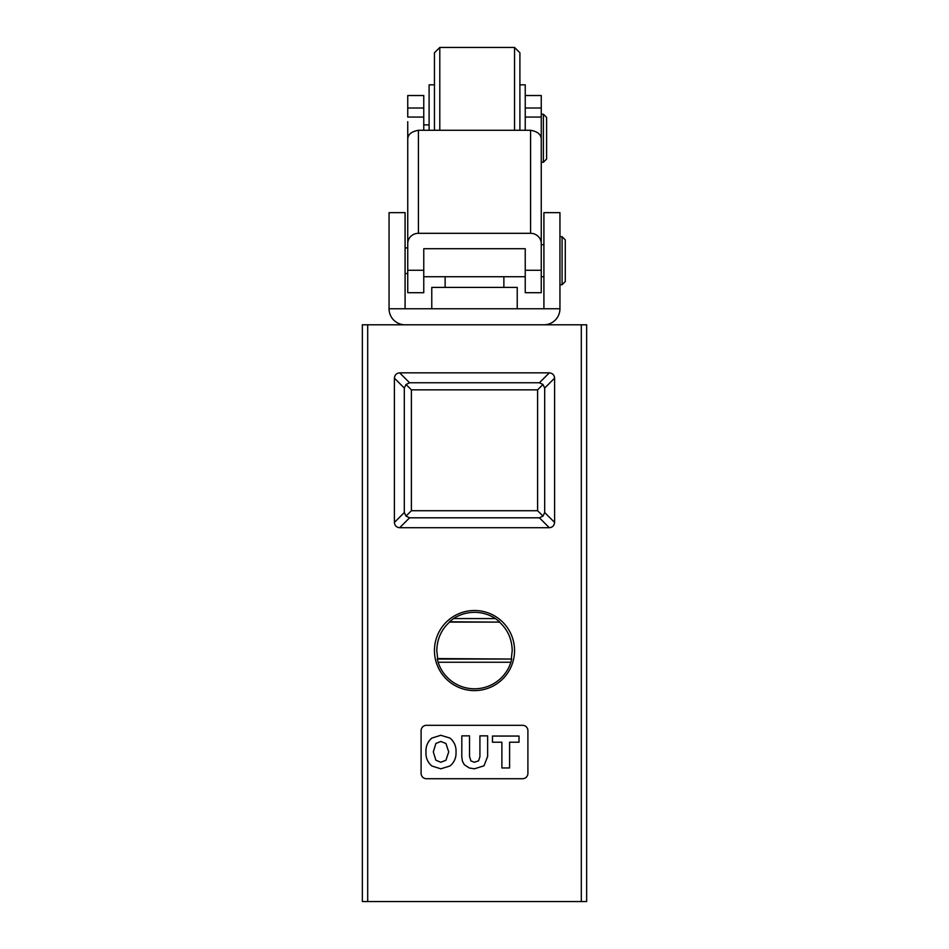 <?xml version="1.0" encoding="UTF-8"?>
<svg xmlns="http://www.w3.org/2000/svg" width="949" height="949" viewBox="0 0 949 949"><rect width="100%" height="100%" fill="white"/><g stroke="black" fill="none" stroke-linecap="round" stroke-linejoin="round"><path stroke-width="1.42" d="M546.6 117.403L546.6 159.064L543.386 162.267L543.386 114.2L546.6 117.403M423.764 108.008L407.75 108.008L407.75 95.517L423.764 95.517L423.764 130.274L530.574 130.286C537.502 131.484 541.06 134.414 541.25 139.076L541.25 162.267L543.386 162.267M559.946 308.769L559.946 212.647L543.919 212.647L543.919 308.769L559.946 308.769A16.026 16.026 0 0 1 543.919 324.795M405.081 308.769L389.054 308.769L389.054 212.647L405.081 212.647L405.081 308.769L543.919 308.769M389.054 308.769A16.026 16.026 0 0 0 405.081 324.795M562.081 236.681L565.284 239.883L565.284 281.533L562.081 284.736L562.081 236.681L559.946 236.681M511.345 658.582L512.211 650.551C511.891 638.997 507.644 629.519 499.435 622.117L449.565 622.117C441.38 629.472 437.121 638.95 436.789 650.551L437.655 658.582L511.713 659.045L510.894 662.248L438.106 662.248L437.287 659.045L511.713 659.045M438.106 662.248A38.221 38.221 0 0 0 510.894 662.248M434.452 650.551A40.048 40.048 0 0 0 474.5 690.611A40.048 40.048 0 0 0 514.548 650.551A40.048 40.048 0 0 0 474.5 610.504A40.048 40.048 0 0 0 434.452 650.551M421.095 730.659L421.095 773.376A5.338 5.338 0 0 0 426.433 778.726L522.567 778.726A5.338 5.338 0 0 0 527.905 773.376L527.905 730.659A5.338 5.338 0 0 0 522.567 725.321L426.433 725.321A5.338 5.338 0 0 0 421.095 730.659M404.31 388.046L394.393 378.141L394.393 522.436L404.31 512.531L404.31 388.046L406.03 384.487L409.588 382.767L539.412 382.767L542.97 384.487L544.69 388.046L544.69 512.531L542.97 516.09L539.412 517.81L409.588 517.81L406.03 516.09L404.31 512.531M394.393 378.141C394.725 374.938 396.48 373.182 399.683 372.85L409.588 382.767M539.412 382.767L549.317 372.85L399.683 372.85M549.317 372.85C552.52 373.182 554.275 374.938 554.607 378.141L544.69 388.046M544.69 512.531L554.607 522.436L554.607 378.141M554.607 522.436C554.275 525.639 552.52 527.395 549.317 527.727L539.412 517.81M409.588 517.81L399.683 527.727L549.317 527.727M399.683 527.727C396.48 527.395 394.725 525.639 394.393 522.436M581.31 901.55L362.352 901.55L362.352 324.795L586.648 324.795L586.648 901.55L581.31 901.55L581.31 324.795M403.598 901.55L394.701 901.55M499.435 622.117L449.435 621.773L453.575 618.57L495.425 618.57L499.565 621.773M495.425 618.57A38.221 38.221 0 0 0 453.575 618.57M431.842 738.073C427.643 741.715 425.686 746.377 425.971 752.071C425.686 757.729 427.643 762.367 431.842 765.997L440.811 768.809L449.956 765.997C454.251 762.415 456.279 757.765 456.03 752.071C456.279 746.341 454.263 741.679 449.956 738.073L440.811 735.285L431.842 738.073M440.811 762.261L435.888 760.232L433.302 751.905L435.888 743.494L440.811 741.454L445.947 743.494L448.711 751.905L445.947 760.232L440.811 762.261M487.632 756.46L487.632 735.855L479.921 735.855L479.921 756.709L478.593 760.825L474.251 762.261L470.882 760.861L469.518 756.424L469.518 735.855L461.807 735.855L461.807 756.899L462.424 761.217L464.334 764.74L469.281 767.978L474.393 768.809L483.99 765.807L487.632 756.46M509.589 767.955L509.589 742.225L519.008 742.225L519.008 736.056L492.472 736.056L492.472 742.225L501.891 742.225L501.891 767.955L509.589 767.955M537.609 510.728L537.609 389.849L411.392 389.849L411.392 510.728L537.609 510.728L542.97 516.09M406.03 516.09L411.392 510.728M537.609 389.849L542.97 384.487M406.03 384.487L411.392 389.849M431.771 308.769L431.771 287.405L517.229 287.405L517.229 308.769M525.236 130.274L525.236 117.071L541.25 117.071L541.25 95.517L525.236 95.517M423.764 270.275L407.75 270.275L407.75 292.707L423.764 292.707L423.764 248.709L525.236 248.709L525.236 292.707L541.25 292.707L541.25 117.071M423.764 130.274L418.426 130.286L418.426 233.312A10.676 10.261 180 0 0 407.75 243.573L407.75 121.686M407.75 154.794L407.75 176.822M519.898 84.829L525.236 84.829L525.236 117.071L525.236 108.008L541.25 108.008M418.426 233.312L530.574 233.312L530.574 130.286M407.75 270.275L407.75 243.573M541.25 243.573A10.676 10.261 180 0 0 530.574 233.312M423.764 117.071L407.75 117.071L407.75 108.008M407.75 139.076C407.916 134.426 411.475 131.496 418.426 130.286M434.452 84.829L429.102 84.829L429.102 130.274M434.452 130.274L434.452 52.788L439.79 47.45L514.548 47.45L519.898 52.788L519.898 130.274M514.548 47.45L514.548 130.274M439.79 47.45L439.79 130.274M367.69 324.795L367.69 901.55M525.236 270.275L541.25 270.275M423.764 124.888L429.102 124.888M541.25 114.2L543.386 114.2M405.081 273.526L407.75 273.526M423.764 276.728L525.236 276.728M541.25 276.728L543.919 276.728M559.946 284.736L562.081 284.736M541.25 244.688L543.919 244.688M405.081 247.891L407.75 247.891M503.872 287.405L503.872 276.728M445.128 287.405L445.128 276.728"/></g></svg>

